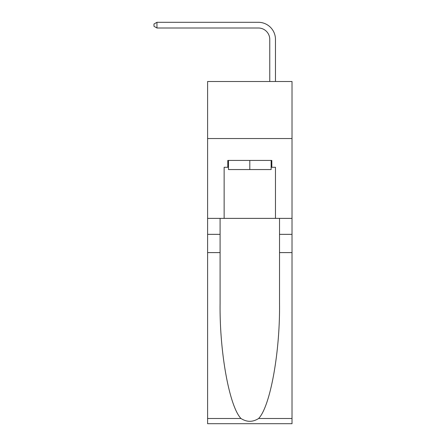 <?xml version="1.0" encoding="UTF-8"?>
<svg xmlns="http://www.w3.org/2000/svg" width="446" height="446" viewBox="0 0 446 446"><rect width="100%" height="100%" fill="white"/><g stroke="black" fill="none" stroke-linecap="round" stroke-linejoin="round"><path stroke-width="0.67" d="M292.013 138.533L292.013 81.501L207.602 81.501L207.602 138.533L292.013 138.533L292.013 218.378L275.472 218.378L275.472 167.278L271.82 167.278L271.82 160.432L227.789 160.432L227.789 167.278L228.475 167.278M269.769 81.501L269.769 39.41A11.406 11.406 121.7 0 0 258.362 28.003L156.953 28.003L153.987 26.292L153.987 24.012L156.953 22.3L258.362 22.3A17.11 17.11 -58.3 0 1 275.472 39.41L275.472 81.501M271.135 160.432L271.135 169.558L228.475 169.558L228.475 160.432M249.805 160.432L249.805 169.558M258.63 418.493L292.013 418.493L292.013 423.7L207.602 423.7L207.602 252.598L220.09 252.598L220.09 303.47C219.482 352.089 229.35 406.406 240.979 418.493C246.855 422.245 252.743 422.245 258.63 418.493C270.265 406.406 280.127 352.089 279.519 303.47L279.519 218.378M279.519 252.598L292.013 252.598L292.013 218.378M207.602 252.598L207.602 138.533M220.09 218.378L220.09 252.598M292.013 418.493L292.013 252.598M207.602 218.378L224.143 218.378L224.143 167.278L227.789 167.278M224.143 218.378L275.472 218.378M271.135 167.278L271.82 167.278M269.769 39.41A11.406 11.406 121.7 0 0 258.362 28.003A11.406 11.406 121.7 0 1 269.769 39.41A11.406 11.406 121.7 0 0 258.362 28.003A11.406 11.406 121.7 0 1 269.769 39.41A11.406 11.406 121.7 0 0 258.362 28.003A11.406 11.406 121.7 0 1 269.769 39.41A11.406 11.406 121.7 0 0 258.362 28.003A11.406 11.406 121.7 0 1 269.769 39.41A11.406 11.406 121.7 0 0 258.362 28.003A11.406 11.406 121.7 0 1 269.769 39.41A11.406 11.406 121.7 0 0 258.362 28.003A11.406 11.406 121.7 0 1 269.769 39.41A11.406 11.406 121.7 0 0 258.362 28.003A11.406 11.406 121.7 0 1 269.769 39.41A11.406 11.406 121.7 0 0 258.362 28.003A11.406 11.406 121.7 0 1 269.769 39.41A11.406 11.406 121.7 0 0 258.362 28.003A11.406 11.406 121.7 0 1 269.769 39.41A11.406 11.406 121.7 0 0 258.362 28.003A11.406 11.406 121.7 0 1 269.769 39.41A11.406 11.406 121.7 0 0 258.362 28.003A11.406 11.406 121.7 0 1 269.769 39.41A11.406 11.406 121.7 0 0 258.362 28.003A11.406 11.406 121.7 0 1 269.769 39.41A11.406 11.406 121.7 0 0 258.362 28.003A11.406 11.406 121.7 0 1 269.769 39.41A11.406 11.406 121.7 0 0 258.362 28.003A11.406 11.406 121.7 0 1 269.769 39.41A11.406 11.406 121.7 0 0 258.362 28.003A11.406 11.406 121.7 0 1 269.769 39.41A11.406 11.406 121.7 0 0 258.362 28.003A11.406 11.406 121.7 0 1 269.769 39.41A11.406 11.406 121.7 0 0 258.362 28.003A11.406 11.406 121.7 0 1 269.769 39.41A11.406 11.406 121.7 0 0 258.362 28.003A11.406 11.406 121.7 0 1 269.769 39.41A11.406 11.406 121.7 0 0 258.362 28.003A11.406 11.406 121.7 0 1 269.769 39.41A11.406 11.406 121.7 0 0 258.362 28.003A11.406 11.406 121.7 0 1 269.769 39.41M156.953 22.3L258.362 22.3L156.953 22.3L258.362 22.3L156.953 22.3L258.362 22.3L156.953 22.3L258.362 22.3L156.953 22.3L258.362 22.3L156.953 22.3L258.362 22.3L156.953 22.3L258.362 22.3L156.953 22.3L258.362 22.3L156.953 22.3L258.362 22.3L156.953 22.3L258.362 22.3L156.953 22.3L258.362 22.3L156.953 22.3L258.362 22.3L156.953 22.3L258.362 22.3L156.953 22.3L258.362 22.3L156.953 22.3L258.362 22.3L156.953 22.3L258.362 22.3L156.953 22.3L258.362 22.3L156.953 22.3L258.362 22.3L156.953 22.3L258.362 22.3L156.953 22.3L258.362 22.3L156.953 22.3L156.953 28.003M279.519 234.351L292.013 234.351M220.09 234.351L207.602 234.351M207.602 418.493L240.979 418.493"/></g></svg>
